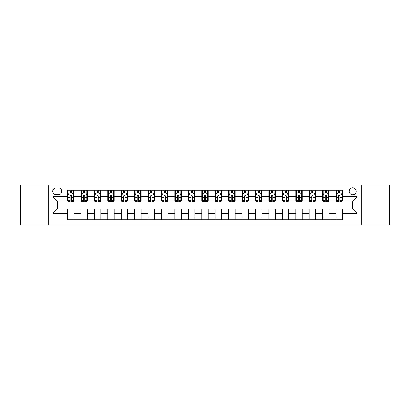 <?xml version="1.0" encoding="UTF-8"?>
<svg xmlns="http://www.w3.org/2000/svg" width="410" height="410" viewBox="0 0 410 410"><rect width="100%" height="100%" fill="white"/><g stroke="black" fill="none" stroke-linecap="round" stroke-linejoin="round"><path stroke-width="0.61" d="M352.708 187.811A3.439 3.439 0 0 0 349.269 191.25A3.439 3.439 0 0 0 352.708 194.688A3.439 3.439 0 0 0 356.146 191.25A3.439 3.439 0 0 0 352.708 187.811M361.302 224.875L389.5 224.875L389.5 185.125L361.302 185.125L361.302 224.875L48.698 224.875L48.698 185.125L20.5 185.125L20.5 224.875L48.698 224.875M56.108 194.581L58.476 194.581A3.331 3.331 0 0 0 61.802 191.25A3.331 3.331 0 0 0 58.476 187.918L56.108 187.918A3.331 3.331 0 0 0 52.782 191.25A3.331 3.331 0 0 0 56.108 194.581M361.302 185.125L48.698 185.125M67.496 213.272L52.998 213.272L52.998 196.728L67.496 196.728L67.496 201.023L57.292 201.023L57.292 208.977L67.496 208.977L67.496 219.77L342.504 219.77L342.504 208.977L352.708 208.977L352.708 201.023L342.504 201.023L342.504 196.728L357.002 196.728L357.002 213.272L342.504 213.272M342.504 196.728L342.504 190.23L67.496 190.23L67.496 196.728M336.056 190.23L336.056 201.023L336.595 201.023M338.634 201.023L339.926 201.023M341.966 201.023L342.504 201.023M336.056 201.023L328.538 201.023M322.629 190.23L322.629 201.023L323.167 201.023M325.207 201.023L326.498 201.023M322.629 201.023L315.111 201.023M309.202 190.23L309.202 201.023L309.74 201.023M311.779 201.023L313.066 201.023M309.202 201.023L301.683 201.023M295.774 190.23L295.774 201.023L296.312 201.023M298.352 201.023L299.638 201.023M295.774 201.023L288.256 201.023M282.346 190.23L282.346 201.023L282.885 201.023M284.924 201.023L286.211 201.023M282.346 201.023L274.823 201.023M268.919 190.23L268.919 201.023L269.452 201.023M271.497 201.023L272.783 201.023M268.919 201.023L261.395 201.023M255.491 190.23L255.491 201.023L256.024 201.023M258.069 201.023L259.356 201.023M255.491 201.023L247.968 201.023M242.059 190.23L242.059 201.023L242.597 201.023M244.637 201.023L245.928 201.023M242.059 201.023L234.54 201.023M228.631 190.23L228.631 201.023L229.169 201.023M231.209 201.023L232.501 201.023M228.631 201.023L221.113 201.023M215.204 190.23L215.204 201.023L215.742 201.023M217.782 201.023L219.073 201.023M215.204 201.023L207.685 201.023M201.776 190.23L201.776 201.023L202.314 201.023M204.354 201.023L205.646 201.023M201.776 201.023L194.258 201.023M188.349 190.23L188.349 201.023L188.887 201.023M190.927 201.023L192.218 201.023M188.349 201.023L180.83 201.023M174.921 190.23L174.921 201.023L175.459 201.023M177.499 201.023L178.791 201.023M174.921 201.023L167.403 201.023M161.494 190.23L161.494 201.023L162.032 201.023M164.072 201.023L165.363 201.023M161.494 201.023L153.975 201.023M148.066 190.23L148.066 201.023L148.604 201.023M150.644 201.023L151.931 201.023M148.066 201.023L140.548 201.023M134.639 190.23L134.639 201.023L135.177 201.023M137.217 201.023L138.503 201.023M134.639 201.023L127.115 201.023M121.211 190.23L121.211 201.023L121.744 201.023M123.789 201.023L125.076 201.023M121.211 201.023L113.688 201.023M107.784 190.23L107.784 201.023L108.317 201.023M110.362 201.023L111.648 201.023M107.784 201.023L100.26 201.023M94.351 190.23L94.351 201.023L94.889 201.023M96.934 201.023L98.221 201.023M94.351 201.023L86.833 201.023M80.924 190.23L80.924 201.023L81.462 201.023M83.502 201.023L84.793 201.023M80.924 201.023L73.405 201.023M67.496 201.023L68.034 201.023M70.074 201.023L71.366 201.023M67.496 208.977L73.944 208.977L73.944 219.77M342.504 208.977L73.944 208.977M73.944 190.23L73.944 201.023M67.496 192.915L68.034 192.915M70.074 192.915L71.366 192.915M73.405 192.915L73.944 192.915M67.496 217.085L73.944 217.085M80.924 208.977L80.924 219.77M87.371 190.23L87.371 201.023M80.924 192.915L81.462 192.915M83.502 192.915L84.793 192.915M86.833 192.915L87.371 192.915M87.371 208.977L87.371 219.77M80.924 217.085L87.371 217.085M94.351 208.977L94.351 219.77M100.798 208.977L100.798 219.77M94.351 217.085L100.798 217.085M100.798 190.23L100.798 201.023M94.351 192.915L94.889 192.915M96.934 192.915L98.221 192.915M100.26 192.915L100.798 192.915M107.784 208.977L107.784 219.77M114.226 208.977L114.226 219.77M107.784 217.085L114.226 217.085M114.226 190.23L114.226 201.023M107.784 192.915L108.317 192.915M110.362 192.915L111.648 192.915M113.688 192.915L114.226 192.915M121.211 208.977L121.211 219.77M127.653 208.977L127.653 219.77M121.211 217.085L127.653 217.085M127.653 190.23L127.653 201.023M121.211 192.915L121.744 192.915M123.789 192.915L125.076 192.915M127.115 192.915L127.653 192.915M134.639 208.977L134.639 219.77M141.081 208.977L141.081 219.77M134.639 217.085L141.081 217.085M141.081 190.23L141.081 201.023M134.639 192.915L135.177 192.915M137.217 192.915L138.503 192.915M140.548 192.915L141.081 192.915M148.066 208.977L148.066 219.77M154.508 208.977L154.508 219.77M148.066 217.085L154.508 217.085M154.508 190.23L154.508 201.023M148.066 192.915L148.604 192.915M150.644 192.915L151.931 192.915M153.975 192.915L154.508 192.915M161.494 208.977L161.494 219.77M167.941 208.977L167.941 219.77M161.494 217.085L167.941 217.085M167.941 190.23L167.941 201.023M161.494 192.915L162.032 192.915M164.072 192.915L165.363 192.915M167.403 192.915L167.941 192.915M174.921 208.977L174.921 219.77M181.369 208.977L181.369 219.77M174.921 217.085L181.369 217.085M181.369 190.23L181.369 201.023M174.921 192.915L175.459 192.915M177.499 192.915L178.791 192.915M180.83 192.915L181.369 192.915M188.349 208.977L188.349 219.77M194.796 208.977L194.796 219.77M188.349 217.085L194.796 217.085M194.796 190.23L194.796 201.023M188.349 192.915L188.887 192.915M190.927 192.915L192.218 192.915M194.258 192.915L194.796 192.915M201.776 208.977L201.776 219.77M208.224 208.977L208.224 219.77M201.776 217.085L208.224 217.085M208.224 190.23L208.224 201.023M201.776 192.915L202.314 192.915M204.354 192.915L205.646 192.915M207.685 192.915L208.224 192.915M215.204 208.977L215.204 219.77M221.651 208.977L221.651 219.77M215.204 217.085L221.651 217.085M221.651 190.23L221.651 201.023M215.204 192.915L215.742 192.915M217.782 192.915L219.073 192.915M221.113 192.915L221.651 192.915M228.631 208.977L228.631 219.77M235.079 208.977L235.079 219.77M228.631 217.085L235.079 217.085M235.079 190.23L235.079 201.023M228.631 192.915L229.169 192.915M231.209 192.915L232.501 192.915M234.54 192.915L235.079 192.915M242.059 208.977L242.059 219.77M248.506 208.977L248.506 219.77M242.059 217.085L248.506 217.085M248.506 190.23L248.506 201.023M242.059 192.915L242.597 192.915M244.637 192.915L245.928 192.915M247.968 192.915L248.506 192.915M255.491 208.977L255.491 219.77M261.934 208.977L261.934 219.77M255.491 217.085L261.934 217.085M261.934 190.23L261.934 201.023M255.491 192.915L256.024 192.915M258.069 192.915L259.356 192.915M261.395 192.915L261.934 192.915M268.919 208.977L268.919 219.77M275.361 208.977L275.361 219.77M268.919 217.085L275.361 217.085M275.361 190.23L275.361 201.023M268.919 192.915L269.452 192.915M271.497 192.915L272.783 192.915M274.823 192.915L275.361 192.915M282.346 208.977L282.346 219.77M288.789 208.977L288.789 219.77M282.346 217.085L288.789 217.085M288.789 190.23L288.789 201.023M282.346 192.915L282.885 192.915M284.924 192.915L286.211 192.915M288.256 192.915L288.789 192.915M295.774 208.977L295.774 219.77M302.216 208.977L302.216 219.77M295.774 217.085L302.216 217.085M302.216 190.23L302.216 201.023M295.774 192.915L296.312 192.915M298.352 192.915L299.638 192.915M301.683 192.915L302.216 192.915M309.202 208.977L309.202 219.77M315.649 208.977L315.649 219.77M309.202 217.085L315.649 217.085M315.649 190.23L315.649 201.023M309.202 192.915L309.74 192.915M311.779 192.915L313.066 192.915M315.111 192.915L315.649 192.915M322.629 208.977L322.629 219.77M329.076 208.977L329.076 219.77M322.629 217.085L329.076 217.085M329.076 190.23L329.076 201.023M322.629 192.915L323.167 192.915M325.207 192.915L326.498 192.915M328.538 192.915L329.076 192.915M336.056 208.977L336.056 219.77M336.056 217.085L342.504 217.085M336.056 192.915L336.595 192.915M338.634 192.915L339.926 192.915M341.966 192.915L342.504 192.915M57.292 201.023L52.998 196.728M57.292 208.977L52.998 213.272M357.002 196.728L352.708 201.023M357.002 213.272L352.708 208.977M71.366 191.624L70.074 191.624M73.405 200.321L71.366 200.321L71.366 201.669L73.405 201.669L73.405 195.119L72.334 192.966L69.111 192.966L68.034 195.119L68.034 201.669L70.074 201.669L70.074 200.321L68.034 200.321M68.034 195.119L68.034 190.23M73.405 195.119L73.405 190.23M70.074 192.966L70.074 190.23M71.366 190.23L71.366 192.966M71.366 200.321L71.366 195.924C70.935 195.093 70.505 195.093 70.074 195.924L70.074 200.321M84.793 191.624L83.502 191.624M86.833 200.321L84.793 200.321L84.793 201.669L86.833 201.669L86.833 195.119L85.762 192.966L82.538 192.966L81.462 195.119L81.462 201.669L83.502 201.669L83.502 200.321L81.462 200.321M81.462 195.119L81.462 190.23M86.833 195.119L86.833 190.23M83.502 192.966L83.502 190.23M84.793 190.23L84.793 192.966M84.793 200.321L84.793 195.924C84.363 195.093 83.932 195.093 83.502 195.924L83.502 200.321M98.221 191.624L96.934 191.624M100.26 200.321L98.221 200.321L98.221 201.669L100.26 201.669L100.26 195.119L99.189 192.966L95.966 192.966L94.889 195.119L94.889 201.669L96.934 201.669L96.934 200.321L94.889 200.321M94.889 195.119L94.889 190.23M100.26 195.119L100.26 190.23M96.934 192.966L96.934 190.23M98.221 190.23L98.221 192.966M98.221 200.321L98.221 195.924C97.79 195.093 97.36 195.093 96.934 195.924L96.934 200.321M111.648 191.624L110.362 191.624M113.688 200.321L111.648 200.321L111.648 201.669L113.688 201.669L113.688 195.119L112.617 192.966L109.393 192.966L108.317 195.119L108.317 201.669L110.362 201.669L110.362 200.321L108.317 200.321M108.317 195.119L108.317 190.23M113.688 195.119L113.688 190.23M110.362 192.966L110.362 190.23M111.648 190.23L111.648 192.966M111.648 200.321L111.648 195.924C111.218 195.093 110.792 195.093 110.362 195.924L110.362 200.321M125.076 191.624L123.789 191.624M127.115 200.321L125.076 200.321L125.076 201.669L127.115 201.669L127.115 195.119L126.044 192.966L122.821 192.966L121.744 195.119L121.744 201.669L123.789 201.669L123.789 200.321L121.744 200.321M121.744 195.119L121.744 190.23M127.115 195.119L127.115 190.23M123.789 192.966L123.789 190.23M125.076 190.23L125.076 192.966M125.076 200.321L125.076 195.924C124.65 195.093 124.22 195.093 123.789 195.924L123.789 200.321M138.503 191.624L137.217 191.624M140.548 200.321L138.503 200.321L138.503 201.669L140.548 201.669L140.548 195.119L139.472 192.966L136.248 192.966L135.177 195.119L135.177 201.669L137.217 201.669L137.217 200.321L135.177 200.321M135.177 195.119L135.177 190.23M140.548 195.119L140.548 190.23M137.217 192.966L137.217 190.23M138.503 190.23L138.503 192.966M138.503 200.321L138.503 195.924C138.078 195.093 137.647 195.093 137.217 195.924L137.217 200.321M151.931 191.624L150.644 191.624M153.975 200.321L151.931 200.321L151.931 201.669L153.975 201.669L153.975 195.119L152.899 192.966L149.676 192.966L148.604 195.119L148.604 201.669L150.644 201.669L150.644 200.321L148.604 200.321M148.604 195.119L148.604 190.23M153.975 195.119L153.975 190.23M150.644 192.966L150.644 190.23M151.931 190.23L151.931 192.966M151.931 200.321L151.931 195.924C151.505 195.093 151.075 195.093 150.644 195.924L150.644 200.321M165.363 191.624L164.072 191.624M167.403 200.321L165.363 200.321L165.363 201.669L167.403 201.669L167.403 195.119L166.327 192.966L163.103 192.966L162.032 195.119L162.032 201.669L164.072 201.669L164.072 200.321L162.032 200.321M162.032 195.119L162.032 190.23M167.403 195.119L167.403 190.23M164.072 192.966L164.072 190.23M165.363 190.23L165.363 192.966M165.363 200.321L165.363 195.924C164.933 195.093 164.502 195.093 164.072 195.924L164.072 200.321M178.791 191.624L177.499 191.624M180.83 200.321L178.791 200.321L178.791 201.669L180.83 201.669L180.83 195.119L179.754 192.966L176.531 192.966L175.459 195.119L175.459 201.669L177.499 201.669L177.499 200.321L175.459 200.321M175.459 195.119L175.459 190.23M180.83 195.119L180.83 190.23M177.499 192.966L177.499 190.23M178.791 190.23L178.791 192.966M178.791 200.321L178.791 195.924C178.36 195.093 177.93 195.093 177.499 195.924L177.499 200.321M192.218 191.624L190.927 191.624M194.258 200.321L192.218 200.321L192.218 201.669L194.258 201.669L194.258 195.119L193.182 192.966L189.963 192.966L188.887 195.119L188.887 201.669L190.927 201.669L190.927 200.321L188.887 200.321M188.887 195.119L188.887 190.23M194.258 195.119L194.258 190.23M190.927 192.966L190.927 190.23M192.218 190.23L192.218 192.966M192.218 200.321L192.218 195.924C191.788 195.093 191.357 195.093 190.927 195.924L190.927 200.321M205.646 191.624L204.354 191.624M207.685 200.321L205.646 200.321L205.646 201.669L207.685 201.669L207.685 195.119L206.609 192.966L203.391 192.966L202.314 195.119L202.314 201.669L204.354 201.669L204.354 200.321L202.314 200.321M202.314 195.119L202.314 190.23M207.685 195.119L207.685 190.23M204.354 192.966L204.354 190.23M205.646 190.23L205.646 192.966M205.646 200.321L205.646 195.924C205.215 195.093 204.785 195.093 204.354 195.924L204.354 200.321M219.073 191.624L217.782 191.624M221.113 200.321L219.073 200.321L219.073 201.669L221.113 201.669L221.113 195.119L220.037 192.966L216.818 192.966L215.742 195.119L215.742 201.669L217.782 201.669L217.782 200.321L215.742 200.321M215.742 195.119L215.742 190.23M221.113 195.119L221.113 190.23M217.782 192.966L217.782 190.23M219.073 190.23L219.073 192.966M219.073 200.321L219.073 195.924C218.643 195.093 218.212 195.093 217.782 195.924L217.782 200.321M232.501 191.624L231.209 191.624M234.54 200.321L232.501 200.321L232.501 201.669L234.54 201.669L234.54 195.119L233.469 192.966L230.246 192.966L229.169 195.119L229.169 201.669L231.209 201.669L231.209 200.321L229.169 200.321M229.169 195.119L229.169 190.23M234.54 195.119L234.54 190.23M231.209 192.966L231.209 190.23M232.501 190.23L232.501 192.966M232.501 200.321L232.501 195.924C232.07 195.093 231.64 195.093 231.209 195.924L231.209 200.321M245.928 191.624L244.637 191.624M247.968 200.321L245.928 200.321L245.928 201.669L247.968 201.669L247.968 195.119L246.897 192.966L243.673 192.966L242.597 195.119L242.597 201.669L244.637 201.669L244.637 200.321L242.597 200.321M242.597 195.119L242.597 190.23M247.968 195.119L247.968 190.23M244.637 192.966L244.637 190.23M245.928 190.23L245.928 192.966M245.928 200.321L245.928 195.924C245.498 195.093 245.067 195.093 244.637 195.924L244.637 200.321M259.356 191.624L258.069 191.624M261.395 200.321L259.356 200.321L259.356 201.669L261.395 201.669L261.395 195.119L260.324 192.966L257.101 192.966L256.024 195.119L256.024 201.669L258.069 201.669L258.069 200.321L256.024 200.321M256.024 195.119L256.024 190.23M261.395 195.119L261.395 190.23M258.069 192.966L258.069 190.23M259.356 190.23L259.356 192.966M259.356 200.321L259.356 195.924C258.925 195.093 258.5 195.093 258.069 195.924L258.069 200.321M272.783 191.624L271.497 191.624M274.823 200.321L272.783 200.321L272.783 201.669L274.823 201.669L274.823 195.119L273.752 192.966L270.528 192.966L269.452 195.119L269.452 201.669L271.497 201.669L271.497 200.321L269.452 200.321M269.452 195.119L269.452 190.23M274.823 195.119L274.823 190.23M271.497 192.966L271.497 190.23M272.783 190.23L272.783 192.966M272.783 200.321L272.783 195.924C272.353 195.093 271.927 195.093 271.497 195.924L271.497 200.321M286.211 191.624L284.924 191.624M288.256 200.321L286.211 200.321L286.211 201.669L288.256 201.669L288.256 195.119L287.179 192.966L283.956 192.966L282.885 195.119L282.885 201.669L284.924 201.669L284.924 200.321L282.885 200.321M282.885 195.119L282.885 190.23M288.256 195.119L288.256 190.23M284.924 192.966L284.924 190.23M286.211 190.23L286.211 192.966M286.211 200.321L286.211 195.924C285.785 195.093 285.355 195.093 284.924 195.924L284.924 200.321M299.638 191.624L298.352 191.624M301.683 200.321L299.638 200.321L299.638 201.669L301.683 201.669L301.683 195.119L300.607 192.966L297.383 192.966L296.312 195.119L296.312 201.669L298.352 201.669L298.352 200.321L296.312 200.321M296.312 195.119L296.312 190.23M301.683 195.119L301.683 190.23M298.352 192.966L298.352 190.23M299.638 190.23L299.638 192.966M299.638 200.321L299.638 195.924C299.213 195.093 298.782 195.093 298.352 195.924L298.352 200.321M313.066 191.624L311.779 191.624M315.111 200.321L313.066 200.321L313.066 201.669L315.111 201.669L315.111 195.119L314.034 192.966L310.811 192.966L309.74 195.119L309.74 201.669L311.779 201.669L311.779 200.321L309.74 200.321M309.74 195.119L309.74 190.23M315.111 195.119L315.111 190.23M311.779 192.966L311.779 190.23M313.066 190.23L313.066 192.966M313.066 200.321L313.066 195.924C312.64 195.093 312.21 195.093 311.779 195.924L311.779 200.321M326.498 191.624L325.207 191.624M328.538 200.321L326.498 200.321L326.498 201.669L328.538 201.669L328.538 195.119L327.462 192.966L324.238 192.966L323.167 195.119L323.167 201.669L325.207 201.669L325.207 200.321L323.167 200.321M323.167 195.119L323.167 190.23M328.538 195.119L328.538 190.23M325.207 192.966L325.207 190.23M326.498 190.23L326.498 192.966M326.498 200.321L326.498 195.924C326.068 195.093 325.637 195.093 325.207 195.924L325.207 200.321M339.926 191.624L338.634 191.624M341.966 200.321L339.926 200.321L339.926 201.669L341.966 201.669L341.966 195.119L340.889 192.966L337.666 192.966L336.595 195.119L336.595 201.669L338.634 201.669L338.634 200.321L336.595 200.321M336.595 195.119L336.595 190.23M341.966 195.119L341.966 190.23M338.634 192.966L338.634 190.23M339.926 190.23L339.926 192.966M339.926 200.321L339.926 195.924C339.495 195.093 339.065 195.093 338.634 195.924L338.634 200.321M80.924 213.272L73.944 213.272M80.924 196.728L73.944 196.728M94.351 196.728L87.371 196.728M94.351 213.272L87.371 213.272M107.784 196.728L100.798 196.728M107.784 213.272L100.798 213.272M121.211 196.728L114.226 196.728M121.211 213.272L114.226 213.272M134.639 196.728L127.653 196.728M134.639 213.272L127.653 213.272M148.066 196.728L141.081 196.728M148.066 213.272L141.081 213.272M161.494 196.728L154.508 196.728M161.494 213.272L154.508 213.272M174.921 196.728L167.941 196.728M174.921 213.272L167.941 213.272M188.349 196.728L181.369 196.728M188.349 213.272L181.369 213.272M201.776 196.728L194.796 196.728M201.776 213.272L194.796 213.272M215.204 196.728L208.224 196.728M215.204 213.272L208.224 213.272M228.631 196.728L221.651 196.728M228.631 213.272L221.651 213.272M242.059 196.728L235.079 196.728M242.059 213.272L235.079 213.272M255.491 196.728L248.506 196.728M255.491 213.272L248.506 213.272M268.919 196.728L261.934 196.728M268.919 213.272L261.934 213.272M282.346 196.728L275.361 196.728M282.346 213.272L275.361 213.272M295.774 196.728L288.789 196.728M295.774 213.272L288.789 213.272M309.202 196.728L302.216 196.728M309.202 213.272L302.216 213.272M322.629 196.728L315.649 196.728M322.629 213.272L315.649 213.272M336.056 196.728L329.076 196.728M336.056 213.272L329.076 213.272M73.38 195.063L68.06 195.063M68.034 193.1L69.044 193.1M72.396 193.1L73.405 193.1M70.074 197.446L68.034 197.446M73.405 197.446L71.366 197.446M71.366 192.31L70.074 192.31M86.807 195.063L81.487 195.063M81.462 193.1L82.471 193.1M85.823 193.1L86.833 193.1M83.502 197.446L81.462 197.446M86.833 197.446L84.793 197.446M84.793 192.31L83.502 192.31M100.235 195.063L94.92 195.063M94.889 193.1L95.899 193.1M99.251 193.1L100.26 193.1M96.934 197.446L94.889 197.446M100.26 197.446L98.221 197.446M98.221 192.31L96.934 192.31M113.662 195.063L108.348 195.063M108.317 193.1L109.326 193.1M112.678 193.1L113.688 193.1M110.362 197.446L108.317 197.446M113.688 197.446L111.648 197.446M111.648 192.31L110.362 192.31M127.09 195.063L121.775 195.063M121.744 193.1L122.754 193.1M126.106 193.1L127.115 193.1M123.789 197.446L121.744 197.446M127.115 197.446L125.076 197.446M125.076 192.31L123.789 192.31M140.517 195.063L135.203 195.063M135.177 193.1L136.187 193.1M139.538 193.1L140.548 193.1M137.217 197.446L135.177 197.446M140.548 197.446L138.503 197.446M138.503 192.31L137.217 192.31M153.945 195.063L148.63 195.063M148.604 193.1L149.614 193.1M152.966 193.1L153.975 193.1M150.644 197.446L148.604 197.446M153.975 197.446L151.931 197.446M151.931 192.31L150.644 192.31M167.377 195.063L162.058 195.063M162.032 193.1L163.042 193.1M166.393 193.1L167.403 193.1M164.072 197.446L162.032 197.446M167.403 197.446L165.363 197.446M165.363 192.31L164.072 192.31M180.805 195.063L175.485 195.063M175.459 193.1L176.469 193.1M179.821 193.1L180.83 193.1M177.499 197.446L175.459 197.446M180.83 197.446L178.791 197.446M178.791 192.31L177.499 192.31M194.232 195.063L188.913 195.063M188.887 193.1L189.897 193.1M193.248 193.1L194.258 193.1M190.927 197.446L188.887 197.446M194.258 197.446L192.218 197.446M192.218 192.31L190.927 192.31M207.66 195.063L202.34 195.063M202.314 193.1L203.324 193.1M206.676 193.1L207.685 193.1M204.354 197.446L202.314 197.446M207.685 197.446L205.646 197.446M205.646 192.31L204.354 192.31M221.087 195.063L215.768 195.063M215.742 193.1L216.752 193.1M220.103 193.1L221.113 193.1M217.782 197.446L215.742 197.446M221.113 197.446L219.073 197.446M219.073 192.31L217.782 192.31M234.515 195.063L229.195 195.063M229.169 193.1L230.179 193.1M233.531 193.1L234.54 193.1M231.209 197.446L229.169 197.446M234.54 197.446L232.501 197.446M232.501 192.31L231.209 192.31M247.942 195.063L242.623 195.063M242.597 193.1L243.607 193.1M246.958 193.1L247.968 193.1M244.637 197.446L242.597 197.446M247.968 197.446L245.928 197.446M245.928 192.31L244.637 192.31M261.37 195.063L256.055 195.063M256.024 193.1L257.034 193.1M260.386 193.1L261.395 193.1M258.069 197.446L256.024 197.446M261.395 197.446L259.356 197.446M259.356 192.31L258.069 192.31M274.797 195.063L269.483 195.063M269.452 193.1L270.462 193.1M273.813 193.1L274.823 193.1M271.497 197.446L269.452 197.446M274.823 197.446L272.783 197.446M272.783 192.31L271.497 192.31M288.225 195.063L282.91 195.063M282.885 193.1L283.894 193.1M287.246 193.1L288.256 193.1M284.924 197.446L282.885 197.446M288.256 197.446L286.211 197.446M286.211 192.31L284.924 192.31M301.652 195.063L296.338 195.063M296.312 193.1L297.322 193.1M300.673 193.1L301.683 193.1M298.352 197.446L296.312 197.446M301.683 197.446L299.638 197.446M299.638 192.31L298.352 192.31M315.08 195.063L309.765 195.063M309.74 193.1L310.749 193.1M314.101 193.1L315.111 193.1M311.779 197.446L309.74 197.446M315.111 197.446L313.066 197.446M313.066 192.31L311.779 192.31M328.512 195.063L323.193 195.063M323.167 193.1L324.177 193.1M327.529 193.1L328.538 193.1M325.207 197.446L323.167 197.446M328.538 197.446L326.498 197.446M326.498 192.31L325.207 192.31M341.94 195.063L336.62 195.063M336.595 193.1L337.604 193.1M340.956 193.1L341.966 193.1M338.634 197.446L336.595 197.446M341.966 197.446L339.926 197.446M339.926 192.31L338.634 192.31"/></g></svg>

